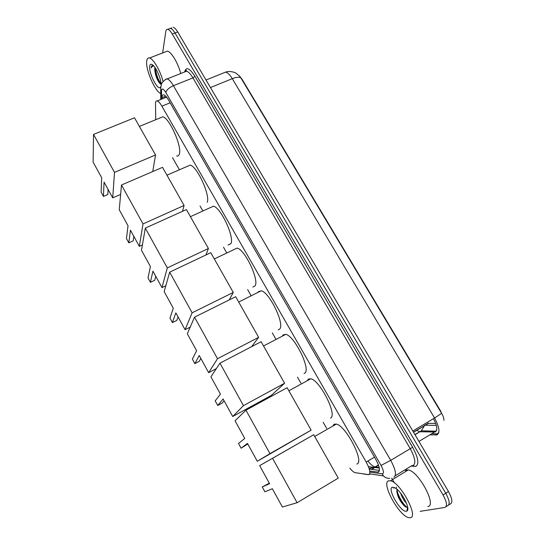 <?xml version="1.0" encoding="UTF-8"?>
<svg xmlns="http://www.w3.org/2000/svg" width="545" height="545" viewBox="0 0 545 545"><rect width="100%" height="100%" fill="white"/><g stroke="black" fill="none" stroke-linecap="round" stroke-linejoin="round"><path stroke-width="0.82" d="M368.454 466.663L379.306 468.066M349.815 468.175C351.866 470.723 353.616 472.222 355.068 472.672L368.815 474.641C370.77 473.217 369.898 469.027 366.199 462.071L161.885 106.159C160.114 103.134 158.561 101.384 157.233 100.92C156.081 100.641 155.509 101.54 155.509 103.625L155.713 119.716M413.539 432.246L428.745 423.158L413.451 432.09M239.119 75.605L242.028 79.182L441.048 411.727L440.735 411.918L241.026 78.126L239.875 76.45L236.21 73.302C235.985 72.812 230.017 70.428 225.644 72.11L223.416 73.003M172.527 157.668L179.428 169.781M200.042 205.99L202.89 210.99M223.511 247.212L226.747 252.894M247.648 289.613L250.952 295.41M272.296 332.9L275.668 338.827M297.468 377.113L300.908 383.162M323.171 422.266L326.693 428.445M443.943 420.393C444.012 418.362 443.228 416.012 441.6 413.335L440.735 411.918M171.764 27.843L170.517 28.313C171.852 28.687 173.337 30.247 174.993 33L445.749 493.239C449.591 500.371 450.177 504.534 447.52 505.726C450.177 504.534 449.591 500.371 445.749 493.239L174.993 33C173.337 30.247 171.852 28.687 170.517 28.313L169.066 28.858M427.689 423.315L435.721 423.479M424.582 425.168L436.354 425.427M173.228 27.291C174.57 27.666 176.062 29.219 177.711 31.964L448.46 491.522C452.296 498.641 452.881 502.803 450.204 504.009L448.712 504.97M369.762 471.057L378.353 472.12C380.39 470.676 379.552 466.479 375.846 459.524L168.541 100.028C166.777 97.024 165.217 95.293 163.868 94.844C162.689 94.571 162.083 95.491 162.063 97.603L162.063 98.972M162.635 52.954L165.816 31.44C166.075 29.818 166.736 29.117 167.799 29.335C169.12 29.709 170.612 31.276 172.261 34.028L443.031 494.969C446.873 502.108 447.472 506.271 444.836 507.45L420.181 511.339M394.471 482.938L391.705 478.149M164.76 97.889L164.76 96.52L162.063 97.603M379.449 470.417L369.292 469.027M388.83 480.799L390.486 480.819C400.316 482.087 419.262 517.6 410.126 517.723L408.798 517.641C398.892 516.04 380.553 482.107 388.83 480.799M405.405 470.648L406.502 469.974L408.225 469.947C418.451 470.914 437.308 506.101 427.777 506.516M397.189 489.465L396.883 490.132C396.951 495.446 399.465 500.746 404.417 506.026L407.537 507.49L406.924 511.06L406.393 511.251C400.752 512.709 386.569 488.041 392.509 487.175L395.52 488.129C402.176 492.121 410.821 509.5 406.924 511.06M394.709 487.646L393.565 488.061L394.655 487.83M400.541 493.062C402.06 497.381 404.049 500.8 406.522 503.314M396.515 487.128L396.399 487.823M396.753 491.488C398.586 497.667 401.488 502.742 405.453 506.721L406.018 507.218M407.428 508.151L407.803 508.301M396.998 489.798C397.755 495.671 403.763 505.46 407.408 507.531M160.727 93.542C154.937 91.356 145.386 69.29 146.714 61.047C147.021 58.656 147.947 57.647 149.5 58.002C153.37 58.703 160.53 71.095 163.057 81.539M165.162 51.979L167.404 51.121C171.314 51.741 178.188 63.247 180.736 73.52M155.025 67.587L154.732 69.692C155.291 75.258 156.98 79.808 159.787 83.351L161.082 84.237M160.646 87.03L160.114 87.561C157.042 89.755 148.615 72.492 149.712 66.245C150.018 64.181 150.992 63.731 152.627 64.903C156.211 67.382 161.272 79.189 161.102 84.638M152.627 64.984L151.278 66.783L151.224 68.009L151.701 66.926L153.574 65.775M154.732 69.692L154.869 67.362M154.869 68.18C155.645 74.611 157.532 79.883 160.53 83.998M155.393 68.132C156.217 74.556 158.111 79.788 161.075 83.828M152.416 64.998L151.224 68.009M332.797 426.101L334.058 424.221L336.299 424.092C346.007 425.672 364.925 462.467 356.798 464.013M269.591 483.701L262.261 486.923L264.904 491.767L272.357 488.742L282.385 507.014L297.114 502.722L272.555 458.291L259.672 465.628L269.591 483.701M269.312 483.19L262.261 486.923M259.672 465.628L313.709 434.712L338.261 478.122L297.114 502.722M272.555 458.291L313.709 434.712M307.36 380.655L308.279 379.122L310.793 378.768C320.004 380.274 337.662 415.385 330.543 418.07M244.76 438.459L238.492 443.446L241.081 448.194L247.471 443.392L257.288 461.281L269.979 453.631L245.965 410.194L235.045 420.76L244.76 438.459M245.965 410.194L287.126 387.699L311.134 430.155L257.288 461.281M311.134 430.155L269.979 453.631M241.081 448.194L247.798 443.991M282.433 336.088L283.039 334.971L285.757 334.344C294.491 335.768 311.031 369.381 304.832 373.1L304.021 373.543M220.446 394.158L215.193 400.841L217.734 405.487L223.096 398.988L232.715 416.503L243.452 405.637L219.969 363.161L210.929 376.82L220.446 394.158M219.969 363.161L261.123 341.708L284.606 383.244L271.26 395.452L232.715 416.503M284.606 383.244L243.452 405.637M217.734 405.487L222.122 403.123L224.084 400.786M258.003 292.386L258.323 291.732L261.191 290.792C269.455 292.134 285.015 324.411 279.667 329.071L278.141 329.861M196.629 350.755L192.358 359.066L194.851 363.624L199.225 355.49L208.646 372.651L217.509 358.705L194.545 317.156L187.303 333.772L196.629 350.755M216.358 368.618L208.646 372.651M194.545 317.156L235.678 296.705L258.657 337.348L217.509 358.705M251.599 346.675L258.657 337.348M194.851 363.624L199.232 361.362L200.846 358.447M234.043 249.528L237.082 248.084C244.882 249.344 259.59 280.443 255.019 285.948L252.819 287.045M173.296 308.238L169.965 318.11L172.411 322.579L175.837 312.878L185.068 329.691L192.133 312.796L169.665 272.153L164.161 291.602L173.296 308.238M190.205 327.123L185.068 329.691M169.665 272.153L210.772 252.669L233.267 292.44L192.133 312.796M229.247 299.9L233.267 292.44M172.411 322.579L176.791 320.412L178.065 316.938M210.547 207.502L213.408 206.194C220.779 207.386 234.732 237.429 230.876 243.717L228.055 245.052M150.427 266.58L148.008 277.95L150.4 282.33L152.92 271.124L161.967 287.603L167.308 267.888L145.317 228.11L141.475 250.271L150.427 266.58M165.816 285.757L161.967 287.603M145.317 228.11L186.397 209.553L208.415 248.493L167.308 267.888M205.921 254.965L208.415 248.493M150.4 282.33L154.78 280.253L155.734 276.247M187.494 166.28L190.164 165.115C197.12 166.232 210.424 195.335 207.223 202.338M128.02 225.746L126.467 238.553L128.818 242.852L130.459 230.201L139.322 246.354L143.008 223.934L121.487 185L119.246 209.764L128.02 225.746M142.402 244.943L139.322 246.354M121.487 185L162.526 167.342L184.087 205.465L143.008 223.934M182.5 211.31L184.087 205.465M128.818 242.852L133.191 240.863L133.838 236.346M160.359 117.809L162.805 116.807C169.291 117.829 181.914 145.951 179.434 153.724C178.985 155.604 178.031 156.34 176.573 155.938M101.683 177.759L101.132 192.215L103.434 196.418L104.068 182.105L112.72 197.876L114.505 172.37L93.529 134.411L93.113 162.144L101.683 177.759M120.636 194.442L112.72 197.876M93.529 134.411L134.506 117.781L155.529 154.964L114.505 172.37M152.757 171.546L155.529 154.964M103.434 196.418L107.801 194.531L108.087 189.428M379.204 467.556L375.464 467.072L378.523 465.232M369.129 468.502L375.158 467.017C373.114 466.472 370.689 464.49 367.875 461.07M374.463 457.132L366.199 462.071M170.142 102.807L161.885 106.159M416.687 430.366L419.65 431.742L435.257 432.015C437.826 430.223 437.213 425.781 433.418 418.689M430.502 434.883L436.967 434.89C440.224 432.628 439.42 427.001 434.563 418.008L441.6 413.335M435.768 435.067L438.807 432.471M241.026 78.126C239.459 76.852 236.55 77.029 232.293 78.671C229.908 74.774 227.694 72.587 225.644 72.11L206.017 80.006M424.507 431.892L425.243 430.925M412.803 430.993L434.563 418.008L232.293 78.671L210.459 87.541M415.018 434.753L421.299 430.822L424.446 425.734M418.948 441.423L434.304 432.165L436.709 430.1M177.711 31.964L172.261 34.028M448.46 491.522L443.031 494.969M428.302 423.424L425.168 425.298M369.878 472.12L382.679 473.878C384.068 472.917 383.517 470.103 381.03 465.444L165.809 92.48C163.555 88.889 162.131 88.12 161.538 90.157L161.504 99.197M165.203 79.734L167.165 78.889C168.984 79.468 171.062 81.743 173.405 85.701L390.697 460.341C395.711 469.742 396.76 475.383 393.844 477.27M184.639 71.872C186.07 66.51 189.476 67.955 194.858 76.198L412.633 447.275L390.697 460.341L381.03 465.444M160.864 86.369L160.707 89.189L161.483 90.933M412.633 447.275C418.26 457.766 419.309 464.129 415.787 466.37L411.114 466.077M395.261 475.771L411.87 465.607L413.028 465.525C416.128 463.529 415.181 457.875 410.187 448.569L192.93 77.901C190.58 73.984 188.461 71.756 186.574 71.211L184.544 72.015M446.014 506.693L447.52 505.726M383.551 475.935L370.314 473.946L368.992 474.566M165.809 92.48C166.634 89.891 169.168 87.629 173.405 85.701L192.93 77.901L194.858 76.198M413.294 465.43L414.473 466.459M363.215 473.939L368.611 474.688M382.14 473.905C383.912 477.059 386.459 478.537 389.791 478.34M371.772 469.368L378.543 465.287M166.034 97.371L166.034 96.458M379.286 471.125L377.569 472.168M374.204 467.412L378.448 465.035M166.613 97.139L157.233 100.92M438.677 432.934L437.41 433.875L432.437 433.718M436.613 430.461L435.646 431.184L421.299 430.822L414.915 434.576M428.002 423.397L424.875 425.264M184.993 71.838C185.702 70.325 186.186 69.889 186.438 70.523L186.574 71.211L167.165 78.889C166.341 78.33 161.361 82.745 161.388 84.393L160.707 87.793L160.748 99.503M167.799 29.335L170.517 28.313M371.513 469.334L374.129 467.76M374.606 467.467L375.301 467.051M390.486 480.819L408.225 469.947M404.417 506.026L405.453 506.721M149.5 58.002L167.404 51.121M159.787 83.351L160.223 83.766M314.71 436.484L336.299 424.092M288.877 390.785L310.793 378.768M263.542 345.98L285.757 334.344M238.696 302.039L261.191 290.792M214.321 258.943L237.082 248.084M190.416 216.665L213.408 206.194M166.968 175.19L190.164 165.115M139.384 126.413L162.805 116.807"/></g></svg>
